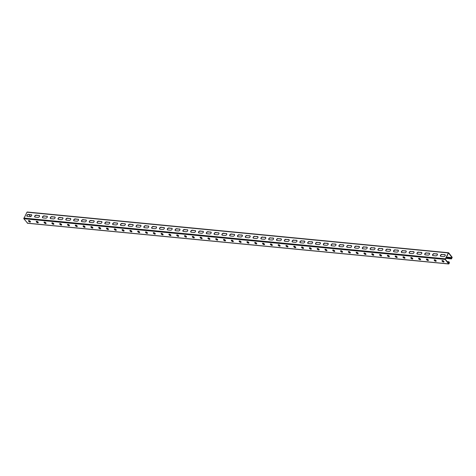 <?xml version="1.0" encoding="UTF-8"?>
<svg xmlns="http://www.w3.org/2000/svg" width="476" height="476" viewBox="0 0 476 476"><rect width="100%" height="100%" fill="white"/><g stroke="black" fill="none" stroke-linecap="round" stroke-linejoin="round"><path stroke-width="0.71" d="M447.898 262.544L449.392 262.687L448.868 262.02L447.392 261.895M443.959 261.58L442.894 261.491M436.153 260.83L435.094 260.735M428.352 260.075L427.287 259.979M420.552 259.319L419.487 259.23M412.746 258.563L411.27 258.159M404.945 257.813L403.88 257.718M397.145 257.058L396.08 256.963M389.338 256.302L387.863 255.898M381.538 255.547L380.473 255.457M373.731 254.791L372.672 254.702M365.907 254L364.777 253.892M358.107 253.244L356.976 253.137M350.306 252.488L349.17 252.381M342.5 251.739L341.369 251.625M334.699 250.983L333.569 250.876M326.893 250.227L325.762 250.12M319.093 249.472L317.962 249.364M311.292 248.722L310.162 248.609M303.486 247.966L302.355 247.853M295.685 247.211L294.555 247.103M287.885 246.455L286.754 246.348M280.078 245.705L278.948 245.592M272.278 244.95L271.147 244.837M264.477 244.194L263.347 244.087M256.671 243.438L255.541 243.331M248.871 242.683L247.74 242.576M241.07 241.933L239.94 241.82M233.264 241.177L232.133 241.07M225.463 240.422L224.333 240.315M217.663 239.666L216.532 239.559M209.856 238.916L208.726 238.803M202.056 238.161L200.926 238.054M194.256 237.405L193.125 237.298M186.449 236.649L185.319 236.542M178.649 235.9L177.518 235.787M170.848 235.144L169.718 235.031M163.042 234.388L161.911 234.281M155.241 233.633L154.111 233.526M147.441 232.883L146.31 232.77M139.635 232.127L138.504 232.014M131.834 231.372L130.704 231.265M124.034 230.616L122.903 230.509M116.227 229.86L115.097 229.753M108.427 229.111L107.296 228.998M99.175 227.986L100.65 228.397M91.785 227.552L92.844 227.641M83.978 226.796L85.043 226.885M76.178 226.04L77.243 226.13M68.377 225.285L69.436 225.38M60.16 224.214L61.636 224.624M52.771 223.78L53.836 223.869M44.97 223.024L46.029 223.113M36.753 221.953L38.229 222.363M28.953 221.197L30.428 221.608M29.47 221.28L30.244 221.352M37.271 222.036L37.925 222.351M44.554 222.708L45.726 223.107M52.36 223.464L53.651 223.613M60.678 224.297L61.333 224.612M67.967 224.97L69.133 225.368M75.767 225.725L76.934 226.124M83.568 226.481L84.859 226.635M91.374 227.236L92.659 227.385M99.692 228.069L100.341 228.385M365.699 253.726L365.854 253.922A1.053 0.452 28.3 0 1 365.967 254.339A1.053 0.452 28.3 0 1 365.193 254.398A1.053 0.452 28.3 0 1 364.229 253.762L364.075 253.565A1.053 0.452 28.3 0 1 363.962 253.149A1.053 0.452 28.3 0 1 364.735 253.089A1.053 0.452 28.3 0 1 365.699 253.726L364.426 253.601M357.898 252.97L358.047 253.167A1.053 0.452 28.3 0 1 358.166 253.583A1.053 0.452 28.3 0 1 357.393 253.643A1.053 0.452 28.3 0 1 356.429 253.006L356.274 252.815A1.053 0.452 28.3 0 1 356.161 252.393A1.053 0.452 28.3 0 1 356.935 252.334A1.053 0.452 28.3 0 1 357.898 252.97L356.625 252.845M350.092 252.215L350.247 252.411A1.053 0.452 28.3 0 1 350.36 252.833A1.053 0.452 28.3 0 1 349.586 252.887A1.053 0.452 28.3 0 1 348.622 252.256L348.474 252.06A1.053 0.452 28.3 0 1 348.355 251.637A1.053 0.452 28.3 0 1 349.134 251.584A1.053 0.452 28.3 0 1 350.092 252.215L348.825 252.096M342.292 251.465L342.446 251.655A1.053 0.452 28.3 0 1 342.559 252.078A1.053 0.452 28.3 0 1 341.786 252.137A1.053 0.452 28.3 0 1 340.822 251.501L340.667 251.304A1.053 0.452 28.3 0 1 340.554 250.888A1.053 0.452 28.3 0 1 341.328 250.828A1.053 0.452 28.3 0 1 342.292 251.465L341.018 251.34M334.491 250.709L334.64 250.906A1.053 0.452 28.3 0 1 334.759 251.322A1.053 0.452 28.3 0 1 333.985 251.382A1.053 0.452 28.3 0 1 333.022 250.745L332.867 250.549A1.053 0.452 28.3 0 1 332.754 250.132A1.053 0.452 28.3 0 1 333.527 250.073A1.053 0.452 28.3 0 1 334.491 250.709L333.218 250.584M326.685 249.954L326.839 250.15A1.053 0.452 28.3 0 1 326.952 250.566A1.053 0.452 28.3 0 1 326.179 250.626A1.053 0.452 28.3 0 1 325.215 249.989L325.066 249.799A1.053 0.452 28.3 0 1 324.947 249.376A1.053 0.452 28.3 0 1 325.727 249.317A1.053 0.452 28.3 0 1 326.685 249.954L325.417 249.829M318.884 249.198L319.039 249.394A1.053 0.452 28.3 0 1 319.152 249.817A1.053 0.452 28.3 0 1 318.379 249.87A1.053 0.452 28.3 0 1 317.415 249.24L317.26 249.043A1.053 0.452 28.3 0 1 317.147 248.621A1.053 0.452 28.3 0 1 317.92 248.567A1.053 0.452 28.3 0 1 318.884 249.198L317.611 249.079M311.084 248.448L311.233 248.639A1.053 0.452 28.3 0 1 311.352 249.061A1.053 0.452 28.3 0 1 310.578 249.121A1.053 0.452 28.3 0 1 309.614 248.484L309.459 248.288A1.053 0.452 28.3 0 1 309.346 247.865A1.053 0.452 28.3 0 1 310.12 247.812A1.053 0.452 28.3 0 1 311.084 248.448L309.811 248.323M303.277 247.693L303.432 247.883A1.053 0.452 28.3 0 1 303.545 248.305A1.053 0.452 28.3 0 1 302.772 248.365A1.053 0.452 28.3 0 1 301.808 247.728L301.659 247.532A1.053 0.452 28.3 0 1 301.54 247.115A1.053 0.452 28.3 0 1 302.32 247.056A1.053 0.452 28.3 0 1 303.277 247.693L302.01 247.568M295.477 246.937L295.632 247.133A1.053 0.452 28.3 0 1 295.745 247.55A1.053 0.452 28.3 0 1 294.971 247.609A1.053 0.452 28.3 0 1 294.007 246.973L293.853 246.782A1.053 0.452 28.3 0 1 293.74 246.36A1.053 0.452 28.3 0 1 294.513 246.3A1.053 0.452 28.3 0 1 295.477 246.937L294.204 246.812M287.677 246.181L287.825 246.378A1.053 0.452 28.3 0 1 287.944 246.8A1.053 0.452 28.3 0 1 287.171 246.854A1.053 0.452 28.3 0 1 286.207 246.223L286.052 246.027A1.053 0.452 28.3 0 1 285.939 245.604A1.053 0.452 28.3 0 1 286.713 245.551A1.053 0.452 28.3 0 1 287.677 246.181L286.403 246.062M279.87 245.426L280.025 245.622A1.053 0.452 28.3 0 1 280.138 246.044A1.053 0.452 28.3 0 1 279.364 246.098A1.053 0.452 28.3 0 1 278.4 245.467L278.252 245.271A1.053 0.452 28.3 0 1 278.133 244.848A1.053 0.452 28.3 0 1 278.906 244.795A1.053 0.452 28.3 0 1 279.87 245.426L278.603 245.307M272.07 244.676L272.224 244.866A1.053 0.452 28.3 0 1 272.337 245.289A1.053 0.452 28.3 0 1 271.564 245.348A1.053 0.452 28.3 0 1 270.6 244.712L270.445 244.515A1.053 0.452 28.3 0 1 270.332 244.099A1.053 0.452 28.3 0 1 271.106 244.039A1.053 0.452 28.3 0 1 272.07 244.676L270.796 244.551M264.269 243.92L264.418 244.117A1.053 0.452 28.3 0 1 264.537 244.533A1.053 0.452 28.3 0 1 263.764 244.593A1.053 0.452 28.3 0 1 262.8 243.956L262.645 243.766A1.053 0.452 28.3 0 1 262.532 243.343A1.053 0.452 28.3 0 1 263.305 243.284A1.053 0.452 28.3 0 1 264.269 243.92L262.996 243.795M256.463 243.165L256.618 243.361A1.053 0.452 28.3 0 1 256.731 243.783A1.053 0.452 28.3 0 1 255.957 243.837A1.053 0.452 28.3 0 1 254.993 243.206L254.844 243.01A1.053 0.452 28.3 0 1 254.725 242.587A1.053 0.452 28.3 0 1 255.499 242.528A1.053 0.452 28.3 0 1 256.463 243.165L255.195 243.046M248.662 242.409L248.817 242.605A1.053 0.452 28.3 0 1 248.93 243.028A1.053 0.452 28.3 0 1 248.157 243.081A1.053 0.452 28.3 0 1 247.193 242.451L247.038 242.254A1.053 0.452 28.3 0 1 246.925 241.832A1.053 0.452 28.3 0 1 247.698 241.778A1.053 0.452 28.3 0 1 248.662 242.409L247.389 242.29M240.862 241.659L241.011 241.85A1.053 0.452 28.3 0 1 241.13 242.272A1.053 0.452 28.3 0 1 240.35 242.332A1.053 0.452 28.3 0 1 239.392 241.695L239.238 241.499A1.053 0.452 28.3 0 1 239.125 241.082A1.053 0.452 28.3 0 1 239.898 241.023A1.053 0.452 28.3 0 1 240.862 241.659L239.589 241.534M233.056 240.904A1.053 0.452 -151.7 0 0 232.092 240.267A1.053 0.452 -151.7 0 0 231.318 240.326A1.053 0.452 -151.7 0 0 231.437 240.743L231.586 240.939A1.053 0.452 -151.7 0 0 232.55 241.576A1.053 0.452 -151.7 0 0 233.323 241.516A1.053 0.452 -151.7 0 0 233.21 241.1L231.788 240.779M225.255 240.148A1.053 0.452 -151.7 0 0 224.291 239.511A1.053 0.452 -151.7 0 0 223.518 239.571A1.053 0.452 -151.7 0 0 223.631 239.993L223.785 240.184A1.053 0.452 -151.7 0 0 224.749 240.82A1.053 0.452 -151.7 0 0 225.523 240.761A1.053 0.452 -151.7 0 0 225.41 240.344L223.982 240.023M217.455 239.392A1.053 0.452 -151.7 0 0 216.491 238.762A1.053 0.452 -151.7 0 0 215.717 238.815A1.053 0.452 -151.7 0 0 215.83 239.238L215.985 239.434A1.053 0.452 -151.7 0 0 216.943 240.065A1.053 0.452 -151.7 0 0 217.722 240.011A1.053 0.452 -151.7 0 0 217.603 239.589L216.181 239.273M209.648 238.643A1.053 0.452 -151.7 0 0 208.684 238.006A1.053 0.452 -151.7 0 0 207.911 238.065A1.053 0.452 -151.7 0 0 208.03 238.482L208.179 238.678A1.053 0.452 -151.7 0 0 209.142 239.315A1.053 0.452 -151.7 0 0 209.916 239.255A1.053 0.452 -151.7 0 0 209.803 238.833L208.381 238.518M201.848 237.887A1.053 0.452 -151.7 0 0 200.884 237.25A1.053 0.452 -151.7 0 0 200.11 237.31A1.053 0.452 -151.7 0 0 200.223 237.726L200.378 237.923A1.053 0.452 -151.7 0 0 201.342 238.559A1.053 0.452 -151.7 0 0 202.116 238.5A1.053 0.452 -151.7 0 0 202.002 238.083L200.575 237.762M194.047 237.131A1.053 0.452 -151.7 0 0 193.083 236.495A1.053 0.452 -151.7 0 0 192.31 236.554A1.053 0.452 -151.7 0 0 192.423 236.977L192.578 237.167A1.053 0.452 -151.7 0 0 193.536 237.804A1.053 0.452 -151.7 0 0 194.315 237.744A1.053 0.452 -151.7 0 0 194.196 237.328L192.774 237.006M186.241 236.376A1.053 0.452 -151.7 0 0 185.277 235.745A1.053 0.452 -151.7 0 0 184.504 235.798A1.053 0.452 -151.7 0 0 184.623 236.221L184.771 236.417A1.053 0.452 -151.7 0 0 185.735 237.048A1.053 0.452 -151.7 0 0 186.509 236.994A1.053 0.452 -151.7 0 0 186.396 236.572L184.974 236.257M178.44 235.626A1.053 0.452 -151.7 0 0 177.477 234.989A1.053 0.452 -151.7 0 0 176.703 235.043A1.053 0.452 -151.7 0 0 176.816 235.465L176.971 235.662A1.053 0.452 -151.7 0 0 177.935 236.298A1.053 0.452 -151.7 0 0 178.708 236.239A1.053 0.452 -151.7 0 0 178.595 235.816L177.167 235.501M170.64 234.87A1.053 0.452 -151.7 0 0 169.676 234.234A1.053 0.452 -151.7 0 0 168.903 234.293A1.053 0.452 -151.7 0 0 169.016 234.71L169.17 234.906A1.053 0.452 -151.7 0 0 170.128 235.543A1.053 0.452 -151.7 0 0 170.908 235.483A1.053 0.452 -151.7 0 0 170.789 235.061L169.367 234.745M162.834 234.115A1.053 0.452 -151.7 0 0 161.87 233.478A1.053 0.452 -151.7 0 0 161.096 233.537A1.053 0.452 -151.7 0 0 161.215 233.96L161.364 234.15A1.053 0.452 -151.7 0 0 162.328 234.787A1.053 0.452 -151.7 0 0 163.101 234.727A1.053 0.452 -151.7 0 0 162.988 234.311L161.566 233.99M155.033 233.359A1.053 0.452 -151.7 0 0 154.069 232.728A1.053 0.452 -151.7 0 0 153.296 232.782A1.053 0.452 -151.7 0 0 153.409 233.204L153.564 233.401A1.053 0.452 -151.7 0 0 154.527 234.031A1.053 0.452 -151.7 0 0 155.301 233.978A1.053 0.452 -151.7 0 0 155.188 233.555L153.76 233.24M147.233 232.603A1.053 0.452 -151.7 0 0 146.269 231.973A1.053 0.452 -151.7 0 0 145.495 232.026A1.053 0.452 -151.7 0 0 145.608 232.449L145.763 232.645A1.053 0.452 -151.7 0 0 146.721 233.276A1.053 0.452 -151.7 0 0 147.5 233.222A1.053 0.452 -151.7 0 0 147.381 232.8L145.959 232.484M139.426 231.854A1.053 0.452 -151.7 0 0 138.462 231.217A1.053 0.452 -151.7 0 0 137.689 231.276A1.053 0.452 -151.7 0 0 137.808 231.693L137.957 231.889A1.053 0.452 -151.7 0 0 138.921 232.526A1.053 0.452 -151.7 0 0 139.694 232.466A1.053 0.452 -151.7 0 0 139.581 232.044L138.159 231.729M131.626 231.098A1.053 0.452 -151.7 0 0 130.662 230.461A1.053 0.452 -151.7 0 0 129.888 230.521A1.053 0.452 -151.7 0 0 130.002 230.943L130.156 231.134A1.053 0.452 -151.7 0 0 131.12 231.77A1.053 0.452 -151.7 0 0 131.894 231.711A1.053 0.452 -151.7 0 0 131.781 231.294L130.353 230.973M123.825 230.342A1.053 0.452 -151.7 0 0 122.862 229.706A1.053 0.452 -151.7 0 0 122.088 229.765A1.053 0.452 -151.7 0 0 122.201 230.188L122.356 230.384A1.053 0.452 -151.7 0 0 123.314 231.015A1.053 0.452 -151.7 0 0 124.093 230.961A1.053 0.452 -151.7 0 0 123.974 230.539L122.552 230.223M116.019 229.587A1.053 0.452 -151.7 0 0 115.055 228.956A1.053 0.452 -151.7 0 0 114.282 229.01A1.053 0.452 -151.7 0 0 114.401 229.432L114.549 229.628A1.053 0.452 -151.7 0 0 115.513 230.259A1.053 0.452 -151.7 0 0 116.287 230.205A1.053 0.452 -151.7 0 0 116.174 229.783L114.752 229.468M108.219 228.837A1.053 0.452 -151.7 0 0 107.255 228.2A1.053 0.452 -151.7 0 0 106.481 228.26A1.053 0.452 -151.7 0 0 106.594 228.676L106.749 228.873A1.053 0.452 -151.7 0 0 107.713 229.509A1.053 0.452 -151.7 0 0 108.486 229.45A1.053 0.452 -151.7 0 0 108.373 229.027L106.945 228.712M373.547 254.541L372.262 254.386M381.353 255.297L380.062 255.142M389.035 256.29L388.386 255.975M396.835 257.046L395.669 256.647M404.761 257.558L403.469 257.403M412.442 258.557L411.794 258.242M420.243 259.313L419.076 258.914M428.168 259.819L426.877 259.664M435.968 260.574L434.677 260.42M443.65 261.574L442.484 261.175M446.315 257.058L452.123 257.617L451.557 258.664L451.034 257.998L450.76 258.284L451.51 258.908L452.182 257.284L448.707 252.845L448.297 252.935L445.149 259.444L448.63 263.882L449.469 262.99L448.999 261.776L447.19 261.633M31.708 214.968A1.267 0.815 -38 0 0 31.333 214.825L28.459 214.379A1.267 0.815 -38 0 0 27.144 215.003A1.267 0.815 -38 0 0 26.924 216.163A1.267 0.815 -38 0 0 27.376 216.39L30.107 216.657A1.267 0.815 -38 0 0 31.422 216.033A1.267 0.815 -38 0 0 31.642 214.872A1.267 0.815 -38 0 0 31.19 214.646M27.001 216.247A1.267 0.815 -38 0 1 27.346 215.116A1.267 0.815 -38 0 1 28.602 214.563L31.333 214.825M39.508 215.723A1.267 0.815 -38 0 0 39.133 215.58L36.259 215.134A1.267 0.815 -38 0 0 34.944 215.753A1.267 0.815 -38 0 0 34.724 216.919A1.267 0.815 -38 0 0 35.176 217.145L37.907 217.407A1.267 0.815 -38 0 0 39.222 216.788A1.267 0.815 -38 0 0 39.448 215.622A1.267 0.815 -38 0 0 38.99 215.396M34.807 217.002A1.267 0.815 -38 0 1 35.147 215.872A1.267 0.815 -38 0 1 36.402 215.319L39.133 215.58M226.766 233.823A1.267 0.815 -38 0 0 226.392 233.68L223.518 233.234A1.267 0.815 -38 0 0 222.203 233.859A1.267 0.815 -38 0 0 221.983 235.019A1.267 0.815 -38 0 0 222.435 235.245L225.166 235.513A1.267 0.815 -38 0 0 226.481 234.894A1.267 0.815 -38 0 0 226.707 233.728A1.267 0.815 -38 0 0 226.249 233.502M222.066 235.102A1.267 0.815 -38 0 1 222.405 233.972A1.267 0.815 -38 0 1 223.66 233.418L226.392 233.68M234.567 234.579A1.267 0.815 -38 0 0 234.198 234.436L231.324 233.99A1.267 0.815 -38 0 0 230.009 234.608A1.267 0.815 -38 0 0 229.783 235.775A1.267 0.815 -38 0 0 230.241 236.001L232.972 236.269A1.267 0.815 -38 0 0 234.287 235.644A1.267 0.815 -38 0 0 234.507 234.484A1.267 0.815 -38 0 0 234.055 234.257M229.866 235.858A1.267 0.815 -38 0 1 230.211 234.727A1.267 0.815 -38 0 1 231.467 234.174L234.198 234.436M218.966 233.073A1.267 0.815 -38 0 0 218.591 232.931L215.717 232.484A1.267 0.815 -38 0 0 214.402 233.103A1.267 0.815 -38 0 0 214.182 234.269A1.267 0.815 -38 0 0 214.634 234.495L217.365 234.757A1.267 0.815 -38 0 0 218.68 234.138A1.267 0.815 -38 0 0 218.9 232.972A1.267 0.815 -38 0 0 218.448 232.746M214.26 234.353A1.267 0.815 -38 0 1 214.605 233.222A1.267 0.815 -38 0 1 215.86 232.663L218.591 232.931M211.16 232.318A1.267 0.815 -38 0 0 210.791 232.175L207.917 231.729A1.267 0.815 -38 0 0 206.602 232.347A1.267 0.815 -38 0 0 206.376 233.514A1.267 0.815 -38 0 0 206.834 233.74L209.565 234.002A1.267 0.815 -38 0 0 210.88 233.383A1.267 0.815 -38 0 0 211.1 232.217A1.267 0.815 -38 0 0 210.648 231.99M206.459 233.597A1.267 0.815 -38 0 1 206.804 232.466A1.267 0.815 -38 0 1 208.06 231.913L210.791 232.175M203.359 231.562A1.267 0.815 -38 0 0 202.984 231.419L200.11 230.973A1.267 0.815 -38 0 0 198.795 231.592A1.267 0.815 -38 0 0 198.575 232.758A1.267 0.815 -38 0 0 199.028 232.984L201.759 233.252A1.267 0.815 -38 0 0 203.073 232.627A1.267 0.815 -38 0 0 203.3 231.467A1.267 0.815 -38 0 0 202.841 231.235M198.659 232.841A1.267 0.815 -38 0 1 198.998 231.711A1.267 0.815 -38 0 1 200.253 231.157L202.984 231.419M195.559 230.806A1.267 0.815 -38 0 0 195.184 230.664L192.31 230.217A1.267 0.815 -38 0 0 190.995 230.842A1.267 0.815 -38 0 0 190.775 232.002A1.267 0.815 -38 0 0 191.227 232.228L193.958 232.496A1.267 0.815 -38 0 0 195.273 231.877A1.267 0.815 -38 0 0 195.493 230.711A1.267 0.815 -38 0 0 195.041 230.485M190.852 232.086A1.267 0.815 -38 0 1 191.197 230.955A1.267 0.815 -38 0 1 192.453 230.402L195.184 230.664M187.752 230.057A1.267 0.815 -38 0 0 187.383 229.914L184.51 229.468A1.267 0.815 -38 0 0 183.195 230.086A1.267 0.815 -38 0 0 182.968 231.253A1.267 0.815 -38 0 0 183.427 231.479L186.158 231.741A1.267 0.815 -38 0 0 187.473 231.122A1.267 0.815 -38 0 0 187.693 229.956A1.267 0.815 -38 0 0 187.241 229.73M183.052 231.336A1.267 0.815 -38 0 1 183.397 230.2A1.267 0.815 -38 0 1 184.652 229.646L187.383 229.914M179.952 229.301A1.267 0.815 -38 0 0 179.577 229.158L176.703 228.712A1.267 0.815 -38 0 0 175.388 229.331A1.267 0.815 -38 0 0 175.168 230.497A1.267 0.815 -38 0 0 175.62 230.723L178.351 230.985A1.267 0.815 -38 0 0 179.666 230.366A1.267 0.815 -38 0 0 179.892 229.2A1.267 0.815 -38 0 0 179.434 228.974M175.251 230.58A1.267 0.815 -38 0 1 175.59 229.45A1.267 0.815 -38 0 1 176.846 228.891L179.577 229.158M172.151 228.545A1.267 0.815 -38 0 0 171.776 228.403L168.903 227.956A1.267 0.815 -38 0 0 167.588 228.575A1.267 0.815 -38 0 0 167.368 229.741A1.267 0.815 -38 0 0 167.82 229.968L170.551 230.229A1.267 0.815 -38 0 0 171.866 229.61A1.267 0.815 -38 0 0 172.086 228.444A1.267 0.815 -38 0 0 171.634 228.218M167.445 229.825A1.267 0.815 -38 0 1 167.79 228.694A1.267 0.815 -38 0 1 169.045 228.141L171.776 228.403M164.345 227.79A1.267 0.815 -38 0 0 163.976 227.647L161.102 227.201A1.267 0.815 -38 0 0 159.787 227.825A1.267 0.815 -38 0 0 159.561 228.986A1.267 0.815 -38 0 0 160.019 229.212L162.75 229.48A1.267 0.815 -38 0 0 164.065 228.855A1.267 0.815 -38 0 0 164.285 227.695A1.267 0.815 -38 0 0 163.833 227.469M159.644 229.069A1.267 0.815 -38 0 1 159.99 227.939A1.267 0.815 -38 0 1 161.245 227.385L163.976 227.647M156.544 227.04A1.267 0.815 -38 0 0 156.17 226.897L153.296 226.451A1.267 0.815 -38 0 0 151.981 227.07A1.267 0.815 -38 0 0 151.761 228.236A1.267 0.815 -38 0 0 152.213 228.462L154.944 228.724A1.267 0.815 -38 0 0 156.259 228.105A1.267 0.815 -38 0 0 156.485 226.939A1.267 0.815 -38 0 0 156.027 226.713M151.844 228.319A1.267 0.815 -38 0 1 152.183 227.183A1.267 0.815 -38 0 1 153.439 226.63L156.17 226.897M148.744 226.284A1.267 0.815 -38 0 0 148.369 226.142L145.495 225.695A1.267 0.815 -38 0 0 144.18 226.314A1.267 0.815 -38 0 0 143.96 227.48A1.267 0.815 -38 0 0 144.412 227.706L147.143 227.968A1.267 0.815 -38 0 0 148.458 227.35A1.267 0.815 -38 0 0 148.679 226.183A1.267 0.815 -38 0 0 148.226 225.957M144.038 227.564A1.267 0.815 -38 0 1 144.383 226.433A1.267 0.815 -38 0 1 145.638 225.874L148.369 226.142M140.938 225.529A1.267 0.815 -38 0 0 140.569 225.386L137.695 224.94A1.267 0.815 -38 0 0 136.38 225.559A1.267 0.815 -38 0 0 136.154 226.725A1.267 0.815 -38 0 0 136.612 226.951L139.343 227.213A1.267 0.815 -38 0 0 140.658 226.594A1.267 0.815 -38 0 0 140.878 225.428A1.267 0.815 -38 0 0 140.426 225.202M136.237 226.808A1.267 0.815 -38 0 1 136.582 225.678A1.267 0.815 -38 0 1 137.838 225.124L140.569 225.386M133.137 224.773A1.267 0.815 -38 0 0 132.762 224.63L129.888 224.184A1.267 0.815 -38 0 0 128.574 224.803A1.267 0.815 -38 0 0 128.353 225.969A1.267 0.815 -38 0 0 128.806 226.195L131.537 226.463A1.267 0.815 -38 0 0 132.852 225.838A1.267 0.815 -38 0 0 133.078 224.678A1.267 0.815 -38 0 0 132.62 224.452M128.437 226.052A1.267 0.815 -38 0 1 128.776 224.922A1.267 0.815 -38 0 1 130.031 224.369L132.762 224.63M125.337 224.023A1.267 0.815 -38 0 0 124.962 223.875L122.088 223.428A1.267 0.815 -38 0 0 120.773 224.053A1.267 0.815 -38 0 0 120.553 225.213A1.267 0.815 -38 0 0 121.005 225.445L123.736 225.707A1.267 0.815 -38 0 0 125.051 225.089A1.267 0.815 -38 0 0 125.271 223.922A1.267 0.815 -38 0 0 124.819 223.696M120.63 225.297A1.267 0.815 -38 0 1 120.975 224.166A1.267 0.815 -38 0 1 122.231 223.613L124.962 223.875M117.53 223.268A1.267 0.815 -38 0 0 117.161 223.125L114.288 222.679A1.267 0.815 -38 0 0 112.973 223.298A1.267 0.815 -38 0 0 112.747 224.464A1.267 0.815 -38 0 0 113.205 224.69L115.936 224.952A1.267 0.815 -38 0 0 117.251 224.333A1.267 0.815 -38 0 0 117.471 223.167A1.267 0.815 -38 0 0 117.019 222.941M112.83 224.547A1.267 0.815 -38 0 1 113.175 223.417A1.267 0.815 -38 0 1 114.43 222.857L117.161 223.125M109.73 222.512A1.267 0.815 -38 0 0 109.355 222.369L106.481 221.923A1.267 0.815 -38 0 0 105.166 222.542A1.267 0.815 -38 0 0 104.946 223.708A1.267 0.815 -38 0 0 105.398 223.934L108.129 224.196A1.267 0.815 -38 0 0 109.444 223.577A1.267 0.815 -38 0 0 109.67 222.411A1.267 0.815 -38 0 0 109.212 222.185M105.029 223.791A1.267 0.815 -38 0 1 105.369 222.661A1.267 0.815 -38 0 1 106.624 222.108L109.355 222.369M101.929 221.756A1.267 0.815 -38 0 0 101.555 221.614L98.681 221.167A1.267 0.815 -38 0 0 97.366 221.786A1.267 0.815 -38 0 0 97.146 222.952A1.267 0.815 -38 0 0 97.598 223.179L100.329 223.446A1.267 0.815 -38 0 0 101.644 222.822A1.267 0.815 -38 0 0 101.864 221.661A1.267 0.815 -38 0 0 101.412 221.435M97.223 223.036A1.267 0.815 -38 0 1 97.568 221.905A1.267 0.815 -38 0 1 98.824 221.352L101.555 221.614M94.123 221.001A1.267 0.815 -38 0 0 93.754 220.858L90.88 220.412A1.267 0.815 -38 0 0 89.565 221.037A1.267 0.815 -38 0 0 89.339 222.197A1.267 0.815 -38 0 0 89.797 222.423L92.528 222.691A1.267 0.815 -38 0 0 93.843 222.072A1.267 0.815 -38 0 0 94.064 220.906A1.267 0.815 -38 0 0 93.611 220.68M89.423 222.28A1.267 0.815 -38 0 1 89.768 221.15A1.267 0.815 -38 0 1 91.023 220.596L93.754 220.858M86.323 220.251A1.267 0.815 -38 0 0 85.948 220.108L83.074 219.662A1.267 0.815 -38 0 0 81.759 220.281A1.267 0.815 -38 0 0 81.539 221.447A1.267 0.815 -38 0 0 81.991 221.673L84.722 221.935A1.267 0.815 -38 0 0 86.037 221.316A1.267 0.815 -38 0 0 86.263 220.15A1.267 0.815 -38 0 0 85.805 219.924M81.622 221.53A1.267 0.815 -38 0 1 81.961 220.4A1.267 0.815 -38 0 1 83.217 219.841L85.948 220.108M78.522 219.495A1.267 0.815 -38 0 0 78.147 219.353L75.273 218.906A1.267 0.815 -38 0 0 73.959 219.525A1.267 0.815 -38 0 0 73.738 220.691A1.267 0.815 -38 0 0 74.191 220.918L76.922 221.179A1.267 0.815 -38 0 0 78.237 220.561A1.267 0.815 -38 0 0 78.457 219.394A1.267 0.815 -38 0 0 78.004 219.168M73.816 220.775A1.267 0.815 -38 0 1 74.161 219.644A1.267 0.815 -38 0 1 75.416 219.091L78.147 219.353M70.716 218.74A1.267 0.815 -38 0 0 70.347 218.597L67.473 218.151A1.267 0.815 -38 0 0 66.158 218.77A1.267 0.815 -38 0 0 65.932 219.936A1.267 0.815 -38 0 0 66.39 220.162L69.121 220.43A1.267 0.815 -38 0 0 70.436 219.805A1.267 0.815 -38 0 0 70.656 218.645A1.267 0.815 -38 0 0 70.204 218.413M66.015 220.019A1.267 0.815 -38 0 1 66.36 218.889A1.267 0.815 -38 0 1 67.616 218.335L70.347 218.597M62.915 217.984A1.267 0.815 -38 0 0 62.54 217.841L59.667 217.395A1.267 0.815 -38 0 0 58.352 218.02A1.267 0.815 -38 0 0 58.132 219.18A1.267 0.815 -38 0 0 58.584 219.406L61.315 219.674A1.267 0.815 -38 0 0 62.63 219.055A1.267 0.815 -38 0 0 62.856 217.889A1.267 0.815 -38 0 0 62.398 217.663M58.215 219.263A1.267 0.815 -38 0 1 58.554 218.133A1.267 0.815 -38 0 1 59.809 217.58L62.54 217.841M55.115 217.234A1.267 0.815 -38 0 0 54.74 217.092L51.866 216.645A1.267 0.815 -38 0 0 50.551 217.264A1.267 0.815 -38 0 0 50.331 218.43A1.267 0.815 -38 0 0 50.783 218.657L53.514 218.918A1.267 0.815 -38 0 0 54.829 218.3A1.267 0.815 -38 0 0 55.049 217.133A1.267 0.815 -38 0 0 54.597 216.907M50.408 218.514A1.267 0.815 -38 0 1 50.753 217.377A1.267 0.815 -38 0 1 52.009 216.824L54.74 217.092M47.308 216.479A1.267 0.815 -38 0 0 46.94 216.336L44.066 215.89A1.267 0.815 -38 0 0 42.751 216.509A1.267 0.815 -38 0 0 42.525 217.675A1.267 0.815 -38 0 0 42.983 217.901L45.714 218.163A1.267 0.815 -38 0 0 47.029 217.544A1.267 0.815 -38 0 0 47.249 216.378A1.267 0.815 -38 0 0 46.797 216.152M42.608 217.758A1.267 0.815 -38 0 1 42.953 216.628A1.267 0.815 -38 0 1 44.208 216.068L46.94 216.336M449.392 262.687L448.832 263.734L445.209 259.111L448.505 252.994L452.123 257.617M440.532 256.225A1.267 0.815 142 0 1 440.877 255.094A1.267 0.815 142 0 1 442.133 254.535L444.721 254.618A1.267 0.815 142 0 1 445.173 254.844A1.267 0.815 142 0 1 444.953 256.011A1.267 0.815 142 0 1 443.638 256.629L440.907 256.368A1.267 0.815 142 0 1 440.455 256.142A1.267 0.815 142 0 1 440.675 254.975A1.267 0.815 142 0 1 441.99 254.357M442.133 254.535L444.864 254.803A1.267 0.815 142 0 1 445.233 254.946M432.732 255.469A1.267 0.815 142 0 1 433.077 254.339A1.267 0.815 142 0 1 434.332 253.785L436.914 253.863A1.267 0.815 142 0 1 437.373 254.089A1.267 0.815 142 0 1 437.147 255.255A1.267 0.815 142 0 1 435.832 255.874L433.106 255.612A1.267 0.815 142 0 1 432.648 255.386A1.267 0.815 142 0 1 432.874 254.22A1.267 0.815 142 0 1 434.189 253.601M434.332 253.785L437.063 254.047A1.267 0.815 142 0 1 437.432 254.19M245.473 237.369A1.267 0.815 142 0 1 245.812 236.239A1.267 0.815 142 0 1 247.068 235.679L249.656 235.763A1.267 0.815 142 0 1 250.114 235.989A1.267 0.815 142 0 1 249.888 237.155A1.267 0.815 142 0 1 248.573 237.774L245.842 237.512A1.267 0.815 142 0 1 245.39 237.286A1.267 0.815 142 0 1 245.61 236.12A1.267 0.815 142 0 1 246.925 235.501M247.068 235.679L249.799 235.947A1.267 0.815 142 0 1 250.174 236.09M237.667 236.614A1.267 0.815 142 0 1 238.012 235.483A1.267 0.815 142 0 1 239.267 234.93L241.856 235.007A1.267 0.815 142 0 1 242.308 235.233A1.267 0.815 142 0 1 242.088 236.399A1.267 0.815 142 0 1 240.773 237.018L238.042 236.756A1.267 0.815 142 0 1 237.589 236.53A1.267 0.815 142 0 1 237.81 235.364A1.267 0.815 142 0 1 239.125 234.745M239.267 234.93L241.998 235.192A1.267 0.815 142 0 1 242.373 235.334M253.274 238.119A1.267 0.815 142 0 1 253.619 236.988A1.267 0.815 142 0 1 254.874 236.435L257.462 236.518A1.267 0.815 142 0 1 257.915 236.745A1.267 0.815 142 0 1 257.695 237.911A1.267 0.815 142 0 1 256.38 238.53L253.648 238.268A1.267 0.815 142 0 1 253.19 238.036A1.267 0.815 142 0 1 253.416 236.875A1.267 0.815 142 0 1 254.731 236.251M254.874 236.435L257.605 236.697A1.267 0.815 142 0 1 257.974 236.846M261.074 238.875A1.267 0.815 142 0 1 261.419 237.744A1.267 0.815 142 0 1 262.675 237.191L265.263 237.274A1.267 0.815 142 0 1 265.715 237.5A1.267 0.815 142 0 1 265.495 238.66A1.267 0.815 142 0 1 264.18 239.285L261.449 239.017A1.267 0.815 142 0 1 260.997 238.791A1.267 0.815 142 0 1 261.217 237.625A1.267 0.815 142 0 1 262.532 237.006M262.675 237.191L265.406 237.453A1.267 0.815 142 0 1 265.781 237.595M268.88 239.63A1.267 0.815 142 0 1 269.22 238.5A1.267 0.815 142 0 1 270.475 237.946L273.063 238.024A1.267 0.815 142 0 1 273.522 238.25A1.267 0.815 142 0 1 273.295 239.416A1.267 0.815 142 0 1 271.98 240.035L269.249 239.773A1.267 0.815 142 0 1 268.797 239.547A1.267 0.815 142 0 1 269.017 238.381A1.267 0.815 142 0 1 270.332 237.762M270.475 237.946L273.206 238.208A1.267 0.815 142 0 1 273.581 238.351M276.681 240.386A1.267 0.815 142 0 1 277.026 239.255A1.267 0.815 142 0 1 278.281 238.696L280.87 238.779A1.267 0.815 142 0 1 281.322 239.006A1.267 0.815 142 0 1 281.102 240.172A1.267 0.815 142 0 1 279.787 240.791L277.056 240.529A1.267 0.815 142 0 1 276.598 240.303A1.267 0.815 142 0 1 276.824 239.136A1.267 0.815 142 0 1 278.139 238.518M278.281 238.696L281.013 238.964A1.267 0.815 142 0 1 281.381 239.107M284.481 241.142A1.267 0.815 142 0 1 284.826 240.005A1.267 0.815 142 0 1 286.082 239.452L288.67 239.535A1.267 0.815 142 0 1 289.122 239.761A1.267 0.815 142 0 1 288.902 240.927A1.267 0.815 142 0 1 287.587 241.546L284.856 241.284A1.267 0.815 142 0 1 284.404 241.058A1.267 0.815 142 0 1 284.624 239.892A1.267 0.815 142 0 1 285.939 239.273M286.082 239.452L288.813 239.72A1.267 0.815 142 0 1 289.188 239.862M292.288 241.891A1.267 0.815 142 0 1 292.627 240.761A1.267 0.815 142 0 1 293.882 240.207L296.471 240.291A1.267 0.815 142 0 1 296.929 240.517A1.267 0.815 142 0 1 296.703 241.677A1.267 0.815 142 0 1 295.388 242.302L292.657 242.034A1.267 0.815 142 0 1 292.204 241.808A1.267 0.815 142 0 1 292.425 240.648A1.267 0.815 142 0 1 293.74 240.023M293.882 240.207L296.613 240.469A1.267 0.815 142 0 1 296.988 240.612M300.088 242.647A1.267 0.815 142 0 1 300.433 241.516A1.267 0.815 142 0 1 301.689 240.963L304.277 241.04A1.267 0.815 142 0 1 304.729 241.267A1.267 0.815 142 0 1 304.509 242.433A1.267 0.815 142 0 1 303.194 243.052L300.463 242.79A1.267 0.815 142 0 1 300.005 242.564A1.267 0.815 142 0 1 300.231 241.397A1.267 0.815 142 0 1 301.546 240.779M301.689 240.963L304.42 241.225A1.267 0.815 142 0 1 304.789 241.368M307.889 243.403A1.267 0.815 142 0 1 308.234 242.272A1.267 0.815 142 0 1 309.489 241.713L312.077 241.796A1.267 0.815 142 0 1 312.53 242.022A1.267 0.815 142 0 1 312.31 243.188A1.267 0.815 142 0 1 310.995 243.807L308.264 243.545A1.267 0.815 142 0 1 307.811 243.319A1.267 0.815 142 0 1 308.031 242.153A1.267 0.815 142 0 1 309.346 241.534M309.489 241.713L312.22 241.981A1.267 0.815 142 0 1 312.595 242.123M315.695 244.158A1.267 0.815 142 0 1 316.034 243.022A1.267 0.815 142 0 1 317.29 242.468L319.878 242.552A1.267 0.815 142 0 1 320.336 242.778A1.267 0.815 142 0 1 320.11 243.944A1.267 0.815 142 0 1 318.795 244.563L316.064 244.301A1.267 0.815 142 0 1 315.612 244.075A1.267 0.815 142 0 1 315.832 242.909A1.267 0.815 142 0 1 317.147 242.29M317.29 242.468L320.021 242.736A1.267 0.815 142 0 1 320.396 242.879M323.496 244.908A1.267 0.815 142 0 1 323.841 243.777A1.267 0.815 142 0 1 325.096 243.224L327.684 243.307A1.267 0.815 142 0 1 328.137 243.534A1.267 0.815 142 0 1 327.916 244.7A1.267 0.815 142 0 1 326.601 245.319L323.87 245.051A1.267 0.815 142 0 1 323.412 244.825A1.267 0.815 142 0 1 323.638 243.664A1.267 0.815 142 0 1 324.953 243.04M325.096 243.224L327.827 243.486A1.267 0.815 142 0 1 328.196 243.629M331.296 245.664A1.267 0.815 142 0 1 331.641 244.533A1.267 0.815 142 0 1 332.897 243.98L335.485 244.057A1.267 0.815 142 0 1 335.937 244.289A1.267 0.815 142 0 1 335.717 245.449A1.267 0.815 142 0 1 334.402 246.074L331.671 245.806A1.267 0.815 142 0 1 331.219 245.58A1.267 0.815 142 0 1 331.439 244.414A1.267 0.815 142 0 1 332.754 243.795M332.897 243.98L335.628 244.242A1.267 0.815 142 0 1 336.002 244.384M339.102 246.419A1.267 0.815 142 0 1 339.442 245.289A1.267 0.815 142 0 1 340.697 244.735L343.285 244.813A1.267 0.815 142 0 1 343.743 245.039A1.267 0.815 142 0 1 343.517 246.205A1.267 0.815 142 0 1 342.202 246.824L339.471 246.562A1.267 0.815 142 0 1 339.019 246.336A1.267 0.815 142 0 1 339.245 245.17A1.267 0.815 142 0 1 340.554 244.551M340.697 244.735L343.428 244.997A1.267 0.815 142 0 1 343.803 245.14M346.903 247.175A1.267 0.815 142 0 1 347.248 246.044A1.267 0.815 142 0 1 348.503 245.485L351.092 245.568A1.267 0.815 142 0 1 351.544 245.794A1.267 0.815 142 0 1 351.324 246.961A1.267 0.815 142 0 1 350.009 247.579L347.278 247.318A1.267 0.815 142 0 1 346.82 247.092A1.267 0.815 142 0 1 347.046 245.925A1.267 0.815 142 0 1 348.361 245.307M348.503 245.485L351.234 245.753A1.267 0.815 142 0 1 351.603 245.896M354.703 247.925A1.267 0.815 142 0 1 355.048 246.794A1.267 0.815 142 0 1 356.304 246.241L358.892 246.324A1.267 0.815 142 0 1 359.344 246.55A1.267 0.815 142 0 1 359.124 247.716A1.267 0.815 142 0 1 357.809 248.335L355.078 248.067A1.267 0.815 142 0 1 354.626 247.841A1.267 0.815 142 0 1 354.846 246.681A1.267 0.815 142 0 1 356.161 246.056M356.304 246.241L359.035 246.503A1.267 0.815 142 0 1 359.41 246.645M362.51 248.68A1.267 0.815 142 0 1 362.849 247.55A1.267 0.815 142 0 1 364.104 246.996L366.693 247.08A1.267 0.815 142 0 1 367.151 247.306A1.267 0.815 142 0 1 366.925 248.466A1.267 0.815 142 0 1 365.61 249.091L362.879 248.823A1.267 0.815 142 0 1 362.426 248.597A1.267 0.815 142 0 1 362.652 247.431A1.267 0.815 142 0 1 363.962 246.812M364.104 246.996L366.835 247.258A1.267 0.815 142 0 1 367.21 247.401M370.31 249.436A1.267 0.815 142 0 1 370.655 248.305A1.267 0.815 142 0 1 371.911 247.752L374.499 247.829A1.267 0.815 142 0 1 374.951 248.055A1.267 0.815 142 0 1 374.731 249.222A1.267 0.815 142 0 1 373.416 249.84L370.685 249.579A1.267 0.815 142 0 1 370.227 249.353A1.267 0.815 142 0 1 370.453 248.186A1.267 0.815 142 0 1 371.768 247.568M371.911 247.752L374.642 248.014A1.267 0.815 142 0 1 375.011 248.157M378.117 250.192A1.267 0.815 142 0 1 378.456 249.061A1.267 0.815 142 0 1 379.711 248.502L382.299 248.585A1.267 0.815 142 0 1 382.752 248.811A1.267 0.815 142 0 1 382.531 249.977A1.267 0.815 142 0 1 381.216 250.596L378.485 250.334A1.267 0.815 142 0 1 378.033 250.108A1.267 0.815 142 0 1 378.253 248.942A1.267 0.815 142 0 1 379.568 248.323M379.711 248.502L382.442 248.769A1.267 0.815 142 0 1 382.817 248.912M385.917 250.941A1.267 0.815 142 0 1 386.256 249.811A1.267 0.815 142 0 1 387.518 249.257L390.1 249.341A1.267 0.815 142 0 1 390.558 249.567A1.267 0.815 142 0 1 390.332 250.733A1.267 0.815 142 0 1 389.017 251.352L386.286 251.09A1.267 0.815 142 0 1 385.834 250.858A1.267 0.815 142 0 1 386.06 249.698A1.267 0.815 142 0 1 387.375 249.073M387.518 249.257L390.243 249.525A1.267 0.815 142 0 1 390.618 249.668M393.717 251.697A1.267 0.815 142 0 1 394.063 250.566A1.267 0.815 142 0 1 395.318 250.013L397.906 250.096A1.267 0.815 142 0 1 398.358 250.322A1.267 0.815 142 0 1 398.138 251.483A1.267 0.815 142 0 1 396.823 252.107L394.092 251.84A1.267 0.815 142 0 1 393.634 251.614A1.267 0.815 142 0 1 393.86 250.447A1.267 0.815 142 0 1 395.175 249.829M395.318 250.013L398.049 250.275A1.267 0.815 142 0 1 398.418 250.418M401.524 252.453A1.267 0.815 142 0 1 401.863 251.322A1.267 0.815 142 0 1 403.118 250.769L405.707 250.846A1.267 0.815 142 0 1 406.159 251.072A1.267 0.815 142 0 1 405.939 252.238A1.267 0.815 142 0 1 404.624 252.857L401.893 252.595A1.267 0.815 142 0 1 401.441 252.369A1.267 0.815 142 0 1 401.661 251.203A1.267 0.815 142 0 1 402.976 250.584M403.118 250.769L405.849 251.03A1.267 0.815 142 0 1 406.224 251.173M409.324 253.208A1.267 0.815 142 0 1 409.669 252.078A1.267 0.815 142 0 1 410.925 251.518L413.507 251.602A1.267 0.815 142 0 1 413.965 251.828A1.267 0.815 142 0 1 413.739 252.994A1.267 0.815 142 0 1 412.424 253.613L409.693 253.351A1.267 0.815 142 0 1 409.241 253.125A1.267 0.815 142 0 1 409.467 251.959A1.267 0.815 142 0 1 410.782 251.34M410.925 251.518L413.65 251.786A1.267 0.815 142 0 1 414.025 251.929M417.125 253.964A1.267 0.815 142 0 1 417.47 252.827A1.267 0.815 142 0 1 418.725 252.274L421.314 252.357A1.267 0.815 142 0 1 421.766 252.583A1.267 0.815 142 0 1 421.546 253.75A1.267 0.815 142 0 1 420.231 254.368L417.5 254.107A1.267 0.815 142 0 1 417.041 253.881A1.267 0.815 142 0 1 417.268 252.714A1.267 0.815 142 0 1 418.582 252.096M418.725 252.274L421.456 252.542A1.267 0.815 142 0 1 421.825 252.685M424.931 254.714A1.267 0.815 142 0 1 425.27 253.583A1.267 0.815 142 0 1 426.526 253.03L429.114 253.113A1.267 0.815 142 0 1 429.566 253.339A1.267 0.815 142 0 1 429.346 254.499A1.267 0.815 142 0 1 428.031 255.124L425.3 254.856A1.267 0.815 142 0 1 424.848 254.63A1.267 0.815 142 0 1 425.068 253.47A1.267 0.815 142 0 1 426.383 252.845M426.526 253.03L429.257 253.291A1.267 0.815 142 0 1 429.632 253.434M448.297 252.935L26.965 212.207L23.818 218.716L27.614 223.185M233.347 241.374A1.053 0.452 28.3 0 1 231.717 240.701L231.562 240.505A1.053 0.452 28.3 0 1 231.431 240.231M225.547 240.618A1.053 0.452 28.3 0 1 223.916 239.946L223.762 239.749A1.053 0.452 28.3 0 1 223.625 239.476M217.74 239.862A1.053 0.452 28.3 0 1 216.11 239.19L215.961 238.994A1.053 0.452 28.3 0 1 215.824 238.72M209.94 239.113A1.053 0.452 28.3 0 1 208.31 238.434L208.155 238.244A1.053 0.452 28.3 0 1 208.024 237.964M202.133 238.357A1.053 0.452 28.3 0 1 200.509 237.685L200.354 237.488A1.053 0.452 28.3 0 1 200.218 237.209M194.333 237.601A1.053 0.452 28.3 0 1 192.703 236.929L192.554 236.733A1.053 0.452 28.3 0 1 192.417 236.459M186.532 236.846A1.053 0.452 28.3 0 1 184.902 236.173L184.748 235.977A1.053 0.452 28.3 0 1 184.617 235.703M178.726 236.096A1.053 0.452 28.3 0 1 177.102 235.418L176.947 235.227A1.053 0.452 28.3 0 1 176.81 234.948M170.926 235.34A1.053 0.452 28.3 0 1 169.295 234.668L169.147 234.472A1.053 0.452 28.3 0 1 169.01 234.192M163.125 234.585A1.053 0.452 28.3 0 1 161.495 233.912L161.34 233.716A1.053 0.452 28.3 0 1 161.209 233.442M155.319 233.829A1.053 0.452 28.3 0 1 153.694 233.157L153.54 232.96A1.053 0.452 28.3 0 1 153.403 232.687M147.518 233.079A1.053 0.452 28.3 0 1 145.888 232.401L145.739 232.211A1.053 0.452 28.3 0 1 145.602 231.931M139.718 232.324A1.053 0.452 28.3 0 1 138.088 231.645L137.933 231.455A1.053 0.452 28.3 0 1 137.802 231.175M131.911 231.568A1.053 0.452 28.3 0 1 130.287 230.896L130.132 230.699A1.053 0.452 28.3 0 1 129.996 230.426M124.111 230.812A1.053 0.452 28.3 0 1 122.481 230.14L122.332 229.944A1.053 0.452 28.3 0 1 122.195 229.67M116.311 230.057A1.053 0.452 28.3 0 1 114.68 229.384L114.526 229.188A1.053 0.452 28.3 0 1 114.395 228.914M108.504 229.307A1.053 0.452 28.3 0 1 106.88 228.629L106.725 228.438A1.053 0.452 28.3 0 1 106.588 228.159M100.704 228.551A1.053 0.452 28.3 0 1 99.073 227.879L98.925 227.683A1.053 0.452 28.3 0 1 98.788 227.409M92.903 227.796A1.053 0.452 28.3 0 1 91.273 227.123L91.118 226.927A1.053 0.452 28.3 0 1 90.987 226.653M85.097 227.04A1.053 0.452 28.3 0 1 83.473 226.368L83.318 226.171A1.053 0.452 28.3 0 1 83.181 225.898M77.296 226.29A1.053 0.452 28.3 0 1 75.666 225.612L75.517 225.422A1.053 0.452 28.3 0 1 75.381 225.142M69.496 225.535A1.053 0.452 28.3 0 1 67.866 224.862L67.711 224.666A1.053 0.452 28.3 0 1 67.58 224.386M61.69 224.779A1.053 0.452 28.3 0 1 60.065 224.107L59.911 223.91A1.053 0.452 28.3 0 1 59.774 223.637M53.889 224.023A1.053 0.452 28.3 0 1 52.259 223.351L52.11 223.155A1.053 0.452 28.3 0 1 51.973 222.881M46.089 223.274A1.053 0.452 28.3 0 1 44.458 222.595L44.304 222.405A1.053 0.452 28.3 0 1 44.173 222.125M38.282 222.518A1.053 0.452 28.3 0 1 36.658 221.846L36.503 221.649A1.053 0.452 28.3 0 1 36.366 221.37M30.482 221.762A1.053 0.452 28.3 0 1 28.852 221.09L28.703 220.894A1.053 0.452 28.3 0 1 28.566 220.62M239.232 240.981A1.053 0.452 -151.7 0 0 239.368 241.261L239.517 241.451A1.053 0.452 -151.7 0 0 241.148 242.129M247.032 241.737A1.053 0.452 -151.7 0 0 247.169 242.01L247.324 242.207A1.053 0.452 -151.7 0 0 248.954 242.879M254.838 242.492A1.053 0.452 -151.7 0 0 254.969 242.766L255.124 242.962A1.053 0.452 -151.7 0 0 256.754 243.635M262.639 243.248A1.053 0.452 -151.7 0 0 262.776 243.522L262.925 243.718A1.053 0.452 -151.7 0 0 264.555 244.39M270.439 243.998A1.053 0.452 -151.7 0 0 270.576 244.277L270.731 244.468A1.053 0.452 -151.7 0 0 272.361 245.146M278.246 244.753A1.053 0.452 -151.7 0 0 278.377 245.033L278.531 245.223A1.053 0.452 -151.7 0 0 280.162 245.902M286.046 245.509A1.053 0.452 -151.7 0 0 286.183 245.783L286.332 245.979A1.053 0.452 -151.7 0 0 287.962 246.651M293.847 246.265A1.053 0.452 -151.7 0 0 293.984 246.538L294.138 246.735A1.053 0.452 -151.7 0 0 295.769 247.407M301.653 247.014A1.053 0.452 -151.7 0 0 301.79 247.294L301.939 247.49A1.053 0.452 -151.7 0 0 303.569 248.163M309.454 247.77A1.053 0.452 -151.7 0 0 309.59 248.05L309.739 248.24A1.053 0.452 -151.7 0 0 311.369 248.918M317.254 248.526A1.053 0.452 -151.7 0 0 317.391 248.799L317.546 248.996A1.053 0.452 -151.7 0 0 319.176 249.668M325.06 249.281A1.053 0.452 -151.7 0 0 325.197 249.555L325.346 249.751A1.053 0.452 -151.7 0 0 326.976 250.424M332.861 250.031A1.053 0.452 -151.7 0 0 332.998 250.311L333.146 250.507A1.053 0.452 -151.7 0 0 334.777 251.179M340.661 250.787A1.053 0.452 -151.7 0 0 340.798 251.066L340.953 251.257A1.053 0.452 -151.7 0 0 342.583 251.935M348.468 251.542A1.053 0.452 -151.7 0 0 348.605 251.816L348.753 252.012A1.053 0.452 -151.7 0 0 350.384 252.685M356.268 252.298A1.053 0.452 -151.7 0 0 356.405 252.572L356.554 252.768A1.053 0.452 -151.7 0 0 358.184 253.44M364.069 253.053A1.053 0.452 -151.7 0 0 364.205 253.327L364.36 253.524A1.053 0.452 -151.7 0 0 365.99 254.196M371.875 253.803A1.053 0.452 -151.7 0 0 372.012 254.083L372.161 254.273A1.053 0.452 -151.7 0 0 373.791 254.952M379.675 254.559A1.053 0.452 -151.7 0 0 379.812 254.833L379.961 255.029A1.053 0.452 -151.7 0 0 381.591 255.701M387.476 255.315A1.053 0.452 -151.7 0 0 387.613 255.588L387.767 255.785A1.053 0.452 -151.7 0 0 389.398 256.457M395.282 256.07A1.053 0.452 -151.7 0 0 395.419 256.344L395.568 256.54A1.053 0.452 -151.7 0 0 397.198 257.213M403.083 256.82A1.053 0.452 -151.7 0 0 403.22 257.099L403.374 257.29A1.053 0.452 -151.7 0 0 404.999 257.968M410.883 257.575A1.053 0.452 -151.7 0 0 411.02 257.855L411.175 258.046A1.053 0.452 -151.7 0 0 412.805 258.724M418.69 258.331A1.053 0.452 -151.7 0 0 418.826 258.605L418.975 258.801A1.053 0.452 -151.7 0 0 420.605 259.474M426.49 259.087A1.053 0.452 -151.7 0 0 426.627 259.361L426.782 259.557A1.053 0.452 -151.7 0 0 428.406 260.229M434.29 259.837A1.053 0.452 -151.7 0 0 434.427 260.116L434.582 260.312A1.053 0.452 -151.7 0 0 436.212 260.985M442.097 260.592A1.053 0.452 -151.7 0 0 442.234 260.872L442.382 261.062A1.053 0.452 -151.7 0 0 444.013 261.74M98.794 227.921L98.943 228.117A1.053 0.452 -151.7 0 0 99.906 228.754A1.053 0.452 -151.7 0 0 100.686 228.694A1.053 0.452 -151.7 0 0 100.567 228.278L100.418 228.081A1.053 0.452 -151.7 0 0 99.454 227.445A1.053 0.452 -151.7 0 0 98.681 227.504A1.053 0.452 -151.7 0 0 98.794 227.921L98.925 227.683M90.993 227.171L91.142 227.361A1.053 0.452 -151.7 0 0 92.106 227.998A1.053 0.452 -151.7 0 0 92.879 227.939A1.053 0.452 -151.7 0 0 92.766 227.522L92.612 227.326A1.053 0.452 -151.7 0 0 91.648 226.689A1.053 0.452 -151.7 0 0 90.874 226.749A1.053 0.452 -151.7 0 0 90.993 227.171L91.118 226.927M83.187 226.415L83.342 226.612A1.053 0.452 -151.7 0 0 84.306 227.242A1.053 0.452 -151.7 0 0 85.079 227.189A1.053 0.452 -151.7 0 0 84.966 226.766L84.811 226.57A1.053 0.452 -151.7 0 0 83.847 225.939A1.053 0.452 -151.7 0 0 83.074 225.993A1.053 0.452 -151.7 0 0 83.187 226.415L83.318 226.171M75.386 225.66L75.535 225.856A1.053 0.452 -151.7 0 0 76.499 226.493A1.053 0.452 -151.7 0 0 77.279 226.433A1.053 0.452 -151.7 0 0 77.16 226.011L77.011 225.82A1.053 0.452 -151.7 0 0 76.047 225.184A1.053 0.452 -151.7 0 0 75.273 225.243A1.053 0.452 -151.7 0 0 75.386 225.66L75.517 225.422M67.586 224.904L67.735 225.1A1.053 0.452 -151.7 0 0 68.699 225.737A1.053 0.452 -151.7 0 0 69.472 225.678A1.053 0.452 -151.7 0 0 69.359 225.261L69.204 225.065A1.053 0.452 -151.7 0 0 68.241 224.428A1.053 0.452 -151.7 0 0 67.467 224.488A1.053 0.452 -151.7 0 0 67.586 224.904L67.711 224.666M59.78 224.154L59.934 224.345A1.053 0.452 -151.7 0 0 60.898 224.981A1.053 0.452 -151.7 0 0 61.672 224.922A1.053 0.452 -151.7 0 0 61.559 224.505L61.404 224.309A1.053 0.452 -151.7 0 0 60.44 223.672A1.053 0.452 -151.7 0 0 59.667 223.732A1.053 0.452 -151.7 0 0 59.78 224.154L59.911 223.91M51.979 223.399L52.128 223.595A1.053 0.452 -151.7 0 0 53.092 224.226A1.053 0.452 -151.7 0 0 53.871 224.172A1.053 0.452 -151.7 0 0 53.752 223.75L53.604 223.553A1.053 0.452 -151.7 0 0 52.64 222.923A1.053 0.452 -151.7 0 0 51.866 222.976A1.053 0.452 -151.7 0 0 51.979 223.399L52.11 223.155M44.179 222.643L44.328 222.839A1.053 0.452 -151.7 0 0 45.291 223.476A1.053 0.452 -151.7 0 0 46.065 223.417A1.053 0.452 -151.7 0 0 45.952 222.994L45.797 222.804A1.053 0.452 -151.7 0 0 44.833 222.167A1.053 0.452 -151.7 0 0 44.06 222.221A1.053 0.452 -151.7 0 0 44.179 222.643L44.304 222.405M36.372 221.887L36.527 222.084A1.053 0.452 -151.7 0 0 37.491 222.72A1.053 0.452 -151.7 0 0 38.264 222.661A1.053 0.452 -151.7 0 0 38.151 222.238L37.997 222.048A1.053 0.452 -151.7 0 0 37.033 221.411A1.053 0.452 -151.7 0 0 36.259 221.471A1.053 0.452 -151.7 0 0 36.372 221.887L36.503 221.649M28.572 221.138L28.721 221.328A1.053 0.452 -151.7 0 0 29.685 221.965A1.053 0.452 -151.7 0 0 30.464 221.905A1.053 0.452 -151.7 0 0 30.345 221.489L30.196 221.292A1.053 0.452 -151.7 0 0 29.232 220.656A1.053 0.452 -151.7 0 0 28.459 220.715A1.053 0.452 -151.7 0 0 28.572 221.138L28.703 220.894M373.499 254.481L373.654 254.672A1.053 0.452 28.3 0 1 373.767 255.094A1.053 0.452 28.3 0 1 372.994 255.154A1.053 0.452 28.3 0 1 372.03 254.517L371.881 254.321A1.053 0.452 28.3 0 1 371.762 253.904A1.053 0.452 28.3 0 1 372.541 253.845A1.053 0.452 28.3 0 1 373.499 254.481M381.306 255.231L381.454 255.428A1.053 0.452 28.3 0 1 381.573 255.85A1.053 0.452 28.3 0 1 380.8 255.904A1.053 0.452 28.3 0 1 379.836 255.273L379.681 255.076A1.053 0.452 28.3 0 1 379.568 254.654A1.053 0.452 28.3 0 1 380.342 254.6A1.053 0.452 28.3 0 1 381.306 255.231M389.106 255.987L389.261 256.183A1.053 0.452 28.3 0 1 389.374 256.606A1.053 0.452 28.3 0 1 388.6 256.659A1.053 0.452 28.3 0 1 387.637 256.029L387.482 255.832A1.053 0.452 28.3 0 1 387.369 255.41A1.053 0.452 28.3 0 1 388.142 255.35A1.053 0.452 28.3 0 1 389.106 255.987M396.907 256.743L397.061 256.939A1.053 0.452 28.3 0 1 397.174 257.355A1.053 0.452 28.3 0 1 396.401 257.415A1.053 0.452 28.3 0 1 395.437 256.778L395.288 256.588A1.053 0.452 28.3 0 1 395.169 256.165A1.053 0.452 28.3 0 1 395.949 256.106A1.053 0.452 28.3 0 1 396.907 256.743M404.713 257.498L404.862 257.689A1.053 0.452 28.3 0 1 404.981 258.111A1.053 0.452 28.3 0 1 404.207 258.17A1.053 0.452 28.3 0 1 403.243 257.534L403.089 257.337A1.053 0.452 28.3 0 1 402.976 256.921A1.053 0.452 28.3 0 1 403.749 256.861A1.053 0.452 28.3 0 1 404.713 257.498M412.513 258.248L412.668 258.444A1.053 0.452 28.3 0 1 412.781 258.867A1.053 0.452 28.3 0 1 412.008 258.92A1.053 0.452 28.3 0 1 411.044 258.289L410.889 258.093A1.053 0.452 28.3 0 1 410.776 257.671A1.053 0.452 28.3 0 1 411.55 257.617A1.053 0.452 28.3 0 1 412.513 258.248M420.314 259.003L420.469 259.2A1.053 0.452 28.3 0 1 420.582 259.622A1.053 0.452 28.3 0 1 419.808 259.676A1.053 0.452 28.3 0 1 418.844 259.045L418.696 258.849A1.053 0.452 28.3 0 1 418.577 258.426A1.053 0.452 28.3 0 1 419.356 258.373A1.053 0.452 28.3 0 1 420.314 259.003M428.12 259.759L428.269 259.955A1.053 0.452 28.3 0 1 428.388 260.372A1.053 0.452 28.3 0 1 427.615 260.431A1.053 0.452 28.3 0 1 426.651 259.795L426.496 259.604A1.053 0.452 28.3 0 1 426.383 259.182A1.053 0.452 28.3 0 1 427.156 259.123A1.053 0.452 28.3 0 1 428.12 259.759M435.921 260.515L436.075 260.705A1.053 0.452 28.3 0 1 436.189 261.128A1.053 0.452 28.3 0 1 435.415 261.187A1.053 0.452 28.3 0 1 434.451 260.55L434.296 260.354A1.053 0.452 28.3 0 1 434.183 259.938A1.053 0.452 28.3 0 1 434.957 259.878A1.053 0.452 28.3 0 1 435.921 260.515M443.727 261.27L443.876 261.461A1.053 0.452 28.3 0 1 443.989 261.883A1.053 0.452 28.3 0 1 443.215 261.943A1.053 0.452 28.3 0 1 442.252 261.306L442.103 261.11A1.053 0.452 28.3 0 1 441.984 260.687A1.053 0.452 28.3 0 1 442.763 260.634A1.053 0.452 28.3 0 1 443.727 261.27M450.891 258.04L446.06 257.54M450.76 258.284L445.929 257.778M26.965 212.207L27.37 212.117M29 214.599L30.565 216.604M447.065 255.666A1.053 0.452 -151.7 0 0 447.416 255.529A1.053 0.452 -151.7 0 0 447.339 255.16M445.131 258.807L23.8 218.079M445.149 259.444L23.818 218.716M448.63 263.882L27.293 223.155M451.355 258.813L445.667 258.266M448.779 263.978L27.447 223.244M448.553 252.756L27.221 212.022M451.51 258.908L445.625 258.337"/></g></svg>
